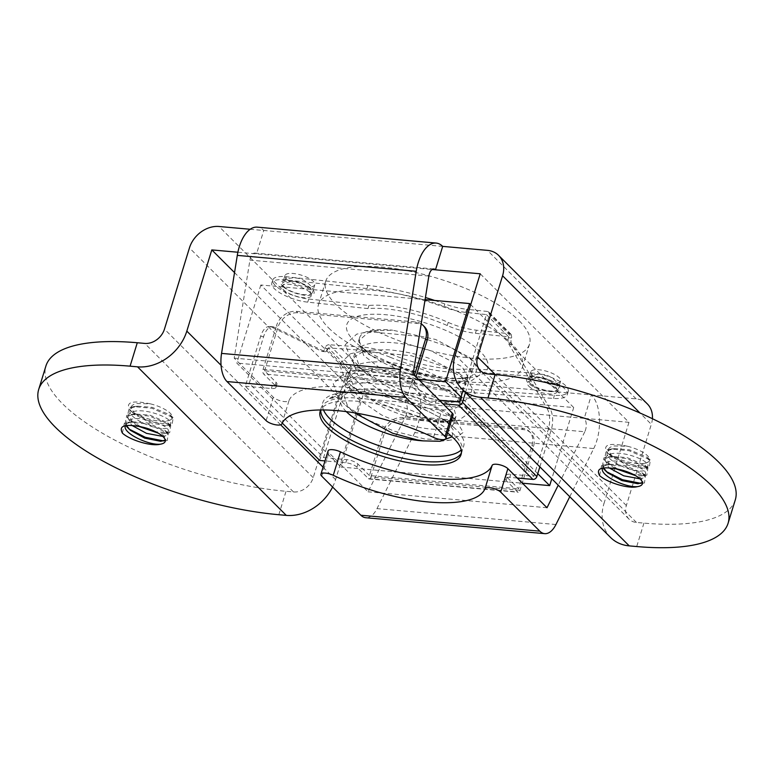 <?xml version="1.0" encoding="UTF-8"?>
<svg xmlns="http://www.w3.org/2000/svg" width="774" height="774" viewBox="0 0 774 774"><rect width="100%" height="100%" fill="white"/><g stroke="black" fill="none" stroke-linecap="round" stroke-linejoin="round"><path stroke-width="0.58" stroke-dasharray="3.87 2.9" d="M284.048 286.786A15.606 5.234 -162.9 0 0 300.148 294.062A15.606 5.234 -162.9 0 0 312.386 292.572A15.606 5.234 -162.9 0 0 310.887 289.176A15.606 5.234 -162.9 0 0 294.788 281.891A15.606 5.234 -162.9 0 0 282.549 283.39A15.606 5.234 -162.9 0 0 284.048 286.786M286.448 278.979A15.606 5.234 -162.9 0 0 302.557 286.254A15.606 5.234 -162.9 0 0 314.786 284.764A15.606 5.234 -162.9 0 0 313.286 281.368A15.606 5.234 -162.9 0 0 297.187 274.083A15.606 5.234 -162.9 0 0 284.948 275.583A15.606 5.234 -162.9 0 0 286.448 278.979M529.89 383.072A15.606 5.234 -162.9 0 0 545.989 390.348A15.606 5.234 -162.9 0 0 558.228 388.858A15.606 5.234 -162.9 0 0 556.729 385.462A15.606 5.234 -162.9 0 0 540.62 378.176A15.606 5.234 -162.9 0 0 528.39 379.676A15.606 5.234 -162.9 0 0 529.89 383.072M532.289 375.264A15.606 5.234 -162.9 0 0 548.389 382.54A15.606 5.234 -162.9 0 0 560.628 381.05A15.606 5.234 -162.9 0 0 559.128 377.654A15.606 5.234 -162.9 0 0 543.029 370.369A15.606 5.234 -162.9 0 0 530.79 371.868A15.606 5.234 -162.9 0 0 532.289 375.264M328.679 327.963A106.657 35.778 -162.9 0 0 438.723 377.712A106.657 35.778 -162.9 0 0 522.324 367.486A106.657 35.778 -162.9 0 0 512.098 344.275A106.657 35.778 -162.9 0 0 402.045 294.536A106.657 35.778 -162.9 0 0 318.443 304.762A106.657 35.778 -162.9 0 0 328.679 327.963M519.296 320.852A106.657 35.778 17.1 0 1 529.532 344.062A106.657 35.778 17.1 0 1 445.93 354.289A106.657 35.778 17.1 0 1 335.887 304.54A106.657 35.778 17.1 0 1 325.651 281.339A106.657 35.778 17.1 0 1 409.252 271.113A106.657 35.778 17.1 0 1 519.296 320.852M131.183 406.921A21.42 8.533 17.3 0 1 133.757 404.473L136.756 403.525L150.398 403.854C132.402 400.1 125.485 402.054 129.645 409.727C137.017 416.606 158.593 423.243 167.358 420.795L169.119 420.592L172.167 418.753L169.99 414.883L152.285 407.356L137.714 406.176L132.857 407.405A21.42 8.533 -162.7 0 0 130.284 409.852L131.183 406.921M137.782 426.019L132.664 422.449L128.784 414.729A21.42 8.533 17.3 0 1 131.348 412.281L134.357 411.333C147.224 408.246 173.908 419.005 170.599 423.813L168.326 425.313L165.491 425.681L149.943 422.672L135.073 414.641L131.087 407.182M130.284 409.852C126.22 416.712 152.555 429.599 164.591 428.603L167.426 428.245L169.69 426.745L167.581 422.691L149.885 415.164L135.305 413.984L130.448 415.212A21.42 8.533 -162.7 0 0 127.884 417.66L131.619 425.255M126.443 425.448L126.385 422.536A21.42 8.533 17.3 0 1 128.948 420.089L131.957 419.14C144.825 416.054 171.509 426.813 168.19 431.621L164.33 433.401L158.322 433.188M162.192 436.41L165.017 436.052L167.29 434.553L165.181 430.499L147.486 422.972L132.905 421.791L128.049 423.02A21.42 8.533 -162.7 0 0 125.475 425.468L125.417 425.632M169.767 426.551L170.599 423.813M167.368 434.359L168.19 431.621M143.19 427.277L146.238 427.906L163.662 435.356L165.868 439.245L165.249 440.116M608.364 449.355A21.42 8.533 17.3 0 1 610.928 446.908L613.937 445.959L627.569 446.288A21.333 7.16 17.1 0 1 649.579 460.424A21.333 7.16 17.1 0 1 644.539 463.239L646.3 463.036L649.347 461.188L647.161 457.318L629.465 449.791L614.885 448.61L610.028 449.839A21.42 8.533 -162.7 0 0 607.464 452.287L608.364 449.355M614.962 468.454L609.844 464.884L605.955 457.163A21.42 8.533 17.3 0 1 608.528 454.715L611.537 453.767C624.405 450.681 651.089 461.439 647.77 466.248L645.497 467.748L642.672 468.115L627.124 465.106L612.244 457.076L608.267 449.617M607.464 452.287C603.401 459.156 629.736 472.034 641.772 471.047L644.597 470.679L646.87 469.179L644.761 465.126L627.056 457.598L612.486 456.418L607.629 457.647A21.42 8.533 -162.7 0 0 605.055 460.095L608.799 467.69M603.623 467.883L603.556 464.971A21.42 8.533 17.3 0 1 606.129 462.523L609.138 461.575C622.006 458.489 648.689 469.247 645.371 474.056L641.501 475.836L635.493 475.623M639.363 478.854L642.197 478.487L644.471 476.987L642.362 472.933L624.657 465.406L610.086 464.226L605.229 465.455A21.42 8.533 -162.7 0 0 602.656 467.902L602.598 468.067M646.948 468.996L647.77 466.248M644.539 476.803L645.371 474.056M620.371 469.712L623.409 470.35L640.833 477.79L643.039 481.68L642.43 482.55M122.437 433.15L124.362 423.194L128.919 422.227L147.128 423.881L168.374 433.227L167.252 440.58L163.614 440.899M128.919 428.999L124.846 425.342L126.762 415.386L131.319 414.419L149.537 416.073L170.783 425.419L169.661 432.772L155.68 431.766M140.539 426.59L129.616 419.837L127.246 417.534L129.171 407.579L133.728 406.611L151.936 408.266L173.183 417.612L172.06 424.965L150.088 421.675L132.015 412.029L129.645 409.727M617.71 469.034L606.797 462.281L604.426 459.969L606.342 450.013L610.899 449.046L629.117 450.71L650.354 460.046L649.241 467.399L627.269 464.11L609.196 454.473L606.826 452.161C614.198 459.05 635.773 465.677 644.539 463.239M599.618 475.584L601.543 465.629L606.1 464.661L624.308 466.316L645.555 475.662L644.432 483.015L640.795 483.334M606.09 471.443L602.017 467.777L603.943 457.821L608.499 456.853L626.708 458.508L647.954 467.854L646.832 475.207L632.861 474.201M453.109 415.019A8.669 2.912 17.1 0 1 440.745 414.003A106.657 35.778 -162.9 0 0 289.041 400.516A8.669 2.912 17.1 0 1 282.152 401.232A8.669 2.912 17.1 0 1 273.328 397.217L234.193 358.139L249.925 260.122A8.669 4.373 95.1 0 1 254.907 253.069A8.669 4.373 95.1 0 1 256.542 253.891L263.75 230.468A34.685 17.512 95.1 0 0 257.21 227.15M569.77 496.714L593.735 448.543L414.787 432.627A34.685 17.512 95.1 0 0 412.494 379.008L367.756 375.032A26.016 20.695 135 0 0 338.19 396.472L313.209 477.664A17.338 13.797 135 0 1 293.491 491.954L286.032 491.297A173.424 58.176 17.1 0 1 116.816 441.18A173.424 58.176 17.1 0 1 45.908 366.025M647.345 403.922A26.016 20.695 135 0 0 636.17 398.9L412.494 379.008L405.286 402.432L360.558 398.455L234.532 272.603M332.607 487.03A43.354 34.482 135 0 0 335.577 479.657L360.558 398.455M237.879 252.237L432.095 269.507M442.689 246.384L250.196 229.268M593.735 448.543A34.685 17.512 95.1 0 0 591.433 394.924L584.235 418.347L628.962 422.323L480.219 273.783M628.962 422.323L603.991 503.526L455.238 354.985M413.142 374.045L234.193 358.139M735.3 499.84A173.424 58.176 17.1 0 1 643.92 523.118L636.46 522.46A17.338 13.797 135 0 1 629.01 519.112A17.338 13.797 135 0 1 626.35 505.519L651.331 424.316L640.03 413.026M627.569 446.288C609.583 442.534 602.665 444.499 606.826 452.161M610.628 537.524A43.354 34.482 135 0 1 603.991 503.526M652.405 418.705A26.016 20.695 135 0 1 651.331 424.316M405.866 415.841A8.669 4.373 95.1 0 0 405.286 402.432L584.235 418.347A8.669 4.373 95.1 0 1 584.805 431.757L405.866 415.841L368.066 491.819L328.931 452.742A8.669 2.912 17.1 0 1 328.099 450.855M414.787 432.627L376.996 508.615A26.016 13.129 95.1 0 1 365.763 517.729M584.805 431.757L558.228 485.192M547.005 507.734L368.066 491.819M150.398 403.854A21.333 7.16 17.1 0 1 172.399 417.989A21.333 7.16 17.1 0 1 167.358 420.795M461.372 453.003A73.704 24.72 -162.9 0 0 462.01 451.484A73.704 24.72 -162.9 0 0 454.938 435.452A73.704 24.72 -162.9 0 0 378.892 401.077A73.704 24.72 -162.9 0 0 321.113 408.14A73.704 24.72 -162.9 0 0 320.775 409.968M447.566 433.034A73.704 24.72 -162.9 0 0 373.861 403.409A73.704 24.72 -162.9 0 0 320.678 409.968M309.823 292.427A15.509 5.07 -162.1 0 0 295.484 285.413A15.509 5.07 -162.1 0 0 282.471 285.316A15.509 5.07 -162.1 0 0 283.294 289.602A15.509 5.07 -162.1 0 0 300.757 297.303A15.509 5.07 -162.1 0 0 311.312 294.652A15.509 5.07 -162.1 0 0 309.823 292.427M528.942 386.332A15.509 5.331 -163.7 0 0 546.686 393.685A15.509 5.331 -163.7 0 0 557.193 390.377A15.509 5.331 -163.7 0 0 555.751 388.248A15.509 5.331 -163.7 0 0 541.345 381.524A15.509 5.331 -163.7 0 0 528.178 381.911A15.509 5.331 -163.7 0 0 528.942 386.332M282.742 286.312A17.338 5.67 -162.1 0 0 302.644 294.991A17.338 5.67 -162.1 0 0 313.954 291.653A17.338 5.67 -162.1 0 0 312.396 289.476A17.338 5.67 -162.1 0 0 296.771 281.746A17.338 5.67 -162.1 0 0 282.084 281.339A17.338 5.67 -162.1 0 0 282.742 286.312M558.248 385.239A17.338 5.96 -163.7 0 0 542.574 377.818A17.338 5.96 -163.7 0 0 527.713 377.925A17.338 5.96 -163.7 0 0 528.274 383.101A17.338 5.96 -163.7 0 0 548.514 391.373A17.338 5.96 -163.7 0 0 559.728 387.261A17.338 5.96 -163.7 0 0 558.248 385.239M372.313 368.521L351.493 367.031L329.173 344.749L362.812 347.149A34.685 11.92 16.3 0 1 391.199 354.144A73.704 25.329 16.3 0 0 471.192 368.676L532.106 373.029A26.016 8.94 16.3 0 1 557.541 380.179A26.016 8.94 16.3 0 1 568.232 391.451A26.016 8.94 16.3 0 1 554.416 395.311L471.976 389.419A121.392 41.719 16.3 0 1 394.459 373.165A34.685 11.92 16.3 0 0 372.313 368.521L371.404 371.646L350.525 370.156L328.215 347.874L361.903 350.274A34.685 11.92 16.3 0 1 390.289 357.269L391.199 354.144M371.404 371.646A34.685 11.92 16.3 0 1 393.55 376.29L394.459 373.165M390.289 357.269A73.704 25.329 16.3 0 0 470.282 371.801L531.196 376.154A26.016 8.94 16.3 0 1 556.622 383.304A26.016 8.94 16.3 0 1 567.323 394.576A26.016 8.94 16.3 0 1 553.507 398.436L471.066 392.553A121.392 41.719 16.3 0 1 393.55 376.29M350.525 370.156L323.619 457.598L249.247 383.324L272.361 385.384A8.669 2.912 -162.9 0 0 276.928 384.223A8.669 2.912 -162.9 0 0 276.095 382.337L264.573 370.823L413.693 384.078L415.919 376.832M282.239 423.068L245.31 386.187L260.635 336.351A17.338 8.756 -84.9 0 1 269.613 326.502A17.338 8.756 -84.9 0 1 271.21 326.947L321.781 351.328A5.205 2.622 95.1 0 0 322.265 351.454A5.205 2.622 95.1 0 0 324.954 348.503L327.934 348.774L328.215 347.874M327.934 348.774A5.205 2.622 -84.9 0 1 325.244 351.725A5.205 2.622 -84.9 0 1 324.761 351.589L321.781 351.328M271.21 326.947L274.199 327.218L324.761 351.589M274.199 327.218A17.338 8.756 95.1 0 0 272.593 326.763A17.338 8.756 95.1 0 0 263.624 336.613L249.247 383.324M486.411 314.583L508.721 336.864L475.381 333.304A34.685 11.349 17.9 0 1 447.237 325.525A73.704 24.11 17.9 0 0 367.989 308.584L307.713 302.15A26.016 8.514 17.9 0 1 282.394 294.275A26.016 8.514 17.9 0 1 271.809 283.003A26.016 8.514 17.9 0 1 285.403 279.869L366.973 288.576A121.392 39.716 17.9 0 1 443.792 307.084A34.685 11.349 17.9 0 0 465.745 312.377L486.411 314.583L463.133 390.231M539.855 466.838L551.233 429.851A17.338 8.756 95.1 0 0 550.053 408.711L511.778 344.372A5.205 2.622 -84.9 0 1 511.421 338.025L508.441 337.764L508.721 336.864M508.441 337.764A5.205 2.622 95.1 0 0 508.799 344.101L511.778 344.372M550.053 408.711L547.063 408.44L508.799 344.101M547.063 408.44A17.338 8.756 -84.9 0 1 548.253 429.58L533.876 476.3L510.763 474.239A8.669 2.912 -162.9 0 0 506.196 475.41A8.669 2.912 -162.9 0 0 507.028 477.287L518.561 488.8L532.009 445.079A17.338 13.797 -45 0 0 529.348 431.486A17.338 13.797 -45 0 0 521.899 428.138L402.606 417.534A17.338 13.797 -45 0 0 382.888 431.824L369.44 475.546L518.561 488.8M459.504 402.025L533.876 476.3M465.474 392.573L489.4 314.815L488.858 312.135L487.359 311.458L509.679 333.739L476.397 330.188A34.685 11.349 17.9 0 1 448.243 322.41A73.704 24.11 17.9 0 0 368.995 305.469L308.729 299.035A26.016 8.514 17.9 0 1 283.4 291.159A26.016 8.514 17.9 0 1 272.816 279.878A26.016 8.514 17.9 0 1 286.409 276.753L367.979 285.451A121.392 39.716 17.9 0 1 425.419 297.516M509.679 333.739L511.169 334.407L511.711 337.096L489.4 314.815M511.421 338.025L511.711 337.096M517.264 478.032L509.805 477.364A8.669 2.912 -162.9 0 0 505.238 478.526A8.669 2.912 -162.9 0 0 506.07 480.412L517.593 491.925A3.464 1.751 95.1 0 0 518.251 492.254A3.464 1.751 95.1 0 0 520.041 490.29L533.499 446.569A17.338 13.797 -45 0 0 530.838 432.966A17.338 13.797 -45 0 0 523.388 429.628L404.096 419.015A17.338 13.797 -45 0 0 384.378 433.305L382.888 431.824M424.481 326.763A17.338 13.797 -45 0 0 417.031 323.416L297.738 312.812A17.338 13.797 -45 0 0 278.021 327.102L264.573 370.823M421.201 323.822A17.338 13.797 -45 0 0 415.541 321.936L296.248 311.322A17.338 13.797 -45 0 0 276.531 325.612L278.021 327.102M245.31 386.187L271.403 388.509A8.669 2.912 -162.9 0 0 275.97 387.339A8.669 2.912 -162.9 0 0 275.138 385.452L263.615 373.948A3.464 1.751 -84.9 0 1 263.083 369.333L276.531 325.612M324.954 348.503L325.244 347.545L347.565 369.827A3.464 2.757 135 0 1 351.493 367.031M319.681 460.453L347.565 369.827M369.44 475.546L357.907 464.032A8.669 2.912 -162.9 0 0 346.733 459.65L323.619 457.598M520.041 490.29L370.93 477.026A3.464 1.751 -84.9 0 1 369.13 479A3.464 1.751 -84.9 0 1 368.482 478.661L356.949 467.157A8.669 2.912 -162.9 0 0 345.775 462.775L325.003 460.927M370.93 477.026L384.378 433.305M465.745 312.377L466.751 309.261L487.359 311.458M413.693 384.078L425.216 395.591A8.669 2.912 -162.9 0 0 436.391 399.974L439.361 400.235M263.083 369.333L412.203 382.598A3.464 1.751 95.1 0 0 412.726 387.203L424.258 398.716A8.669 2.912 -162.9 0 0 435.433 403.09L442.883 403.757M412.203 382.598L414.429 375.342M329.173 344.749A3.464 2.757 -45 0 0 325.244 347.545M470.282 371.801L471.192 368.676M434.717 300.467A121.392 39.716 17.9 0 1 444.808 303.969A34.685 11.349 17.9 0 0 466.751 309.261M367.989 308.584L368.995 305.469M452.074 436.768L453.167 429.647L445.814 420.592L410.704 402.17L365.676 392.157L347.226 392.186L329.443 398.562L338.654 392.718L350.477 390.222L399.307 394.769L432.25 405.828L455.605 419.643L463.278 432.405L452.838 439.719L449.075 440.3L424.433 438.935L394.189 431.157L367.273 419.653L345.726 405.46L339.602 399.519L333.217 383.749L344.662 373.194L356.417 370.707L405.315 375.245L438.21 386.294L461.565 400.081L469.286 412.89L458.837 420.195L455.083 420.775L430.441 419.411L400.197 411.642L373.281 400.129L351.735 385.945L345.61 380.005L339.225 364.235L350.67 353.679L362.493 351.183L411.313 355.73L444.16 366.75L467.902 380.856L475.284 393.376L464.845 400.68L461.081 401.261L436.439 399.897L406.195 392.118L379.289 380.614L357.743 366.421L351.609 360.491L345.233 344.72L356.669 334.155L368.443 331.669L417.321 336.206L450.333 347.303L473.911 361.332L481.293 373.852L470.853 381.156L467.09 381.737L442.447 380.382L412.203 372.604L391.199 364.061A3024.386 481.95 25.8 0 1 393.434 367.457C407.279 374.123 421.308 378.776 435.51 381.418L457.047 382.84L466.171 379.87L468.009 377.325L462.078 366.663L430.818 350.806C416.876 346.017 403.061 343.24 389.38 342.466C373.32 341.711 362.542 344.043 357.037 349.451L354.869 353.215L359.697 367.35L365.396 372.952L389.486 387.977C402.896 394.159 416.228 398.484 429.502 400.942L451.01 402.325L460.172 399.394L462.02 396.839L460.549 390.957L453.274 383.981L424.81 370.33C410.868 365.541 397.062 362.754 383.372 361.98C367.311 361.235 356.533 363.567 351.038 368.975L348.861 372.729L353.689 386.865L359.397 392.466L383.488 407.492C396.888 413.674 410.23 417.999 423.494 420.456L445.011 421.849L454.174 418.918L456.012 416.364L454.541 410.481L447.275 403.506L418.802 389.844C405.15 385.171 391.334 382.385 377.373 381.495L352.354 384.039L342.824 392.224L347.69 406.379L354.347 412.803M346.297 411.623A57.634 19.331 17.1 0 1 340.724 399.045A57.634 19.331 17.1 0 1 342.176 396.501L349.771 391.47L360.432 389.128L375.129 388.79C389.061 389.68 402.867 392.466 416.557 397.149L447.933 413.084L453.767 423.659L451.919 426.213C446.821 429.86 436.594 430.373 421.25 427.751C407.985 425.303 394.643 420.979 381.243 414.796L351.696 394.459L346.617 380.044L348.784 376.29L355.779 371.946L366.392 369.614L381.127 369.275C395.069 370.166 408.875 372.942 422.565 377.625L453.922 393.55L459.775 404.134L457.927 406.698C452.819 410.336 442.602 410.849 427.258 408.237C413.984 405.779 400.651 401.464 387.242 395.272L357.704 374.935L352.625 360.52L354.792 356.766L361.787 352.431L372.497 350.08L387.135 349.761C401.067 350.641 414.883 353.428 428.564 358.11L459.562 373.736L465.764 384.62L463.926 387.174C459.214 390.841 448.988 391.363 433.266 388.712L409.049 382.211L382.317 369.972L363.703 355.421L358.594 340.966L367.785 332.907L378.399 330.575L392.699 330.217L435.694 339.486L468.976 357.133L475.536 364.806L476.436 371.327L471.589 376.087L461.507 378.621L468.231 377.906A73.704 24.72 -162.9 0 0 474.365 346.471A73.704 24.72 -162.9 0 0 385.655 314.708A73.704 24.72 -162.9 0 0 357.327 343.791A73.704 24.72 -162.9 0 0 448.872 377.838A73.704 24.72 -162.9 0 0 468.231 377.906M537.746 473.688L461.023 397.081M425.09 299.606L260.819 284.996L364.941 388.974L573.708 407.54L551.794 478.767M573.708 407.54L470.708 304.695M364.941 388.974L340.928 467.051L522.44 483.199M260.819 284.996L236.805 363.074L340.928 467.051M418.308 379.221L236.805 363.074M323.493 409.968A73.704 24.72 17.1 0 1 342.272 392.718A73.704 24.72 17.1 0 1 361.632 392.786A73.704 24.72 17.1 0 1 453.177 426.832A73.704 24.72 17.1 0 1 461.198 449.955M391.199 364.061C409.707 371.859 427.587 376.657 444.837 378.467L461.507 378.621M329.443 398.562A3024.386 682.504 -13.5 0 1 342.176 396.501M393.434 367.457A57.634 19.331 17.1 0 1 367.824 352.683A57.634 19.331 17.1 0 1 359.61 337.677A57.634 19.331 17.1 0 1 389.98 329.937A57.634 19.331 17.1 0 1 392.699 330.217M273.328 397.217L266.13 420.64M278.834 514.72L286.032 491.297M440.745 414.003L433.537 437.426M281.842 423.939L289.041 400.516M335.577 479.657L323.077 467.177M280.652 424.81L221.064 365.309M636.46 522.46L487.717 373.919M626.35 505.519L495.244 374.587M636.17 398.9L487.427 250.36M367.756 375.032L219.013 226.492M338.19 396.472L189.437 247.922M313.209 477.664L164.456 329.124M321.723 476.165L328.931 452.742M555.935 524.53L376.996 508.615M428.873 276.037L249.925 260.122M643.92 523.118L636.712 546.541M293.491 491.954L144.748 343.414M475.381 333.304L476.397 330.188M523.388 429.628L521.899 428.138M404.096 419.015L402.606 417.534M533.499 446.569L532.009 445.079M296.248 311.322L297.738 312.812M415.541 321.936L417.031 323.416M275.138 385.452L276.095 382.337M271.403 388.509L272.361 385.384M263.624 336.613L260.635 336.351M345.775 462.775L346.733 459.65M356.949 467.157L357.907 464.032M506.07 480.412L507.028 477.287M509.805 477.364L510.763 474.239M548.253 429.58L551.233 429.851M435.433 403.09L436.391 399.974M424.258 398.716L425.216 395.591M368.482 478.661L517.593 491.925M412.726 387.203L263.615 373.948M471.066 392.553L471.976 389.419M553.507 398.436L554.416 395.311M531.196 376.154L532.106 373.029M361.903 350.274L362.812 347.149M447.237 325.525L448.243 322.41M307.713 302.15L308.729 299.035M285.403 279.869L286.409 276.753M366.973 288.576L367.979 285.451M443.792 307.084L444.808 303.969M314.786 284.764L312.386 292.572M560.628 381.05L558.228 388.858M529.532 344.062L522.324 367.486M128.687 414.99L127.787 417.921M126.288 422.798L125.388 425.719M165.868 439.245L165.201 441.412M605.868 457.424L604.968 460.356M603.468 465.232L602.569 468.164M643.039 481.68L642.372 483.847M135.073 414.641L132.015 412.029M166.729 425.603L170.735 425.168M132.664 422.449L129.616 419.837M164.33 433.411L168.335 432.976M130.264 430.257L127.217 427.645M161.921 441.219L165.936 440.783M642.362 472.933L645.419 475.546M610.086 464.226L606.1 464.661M644.761 465.126L647.819 467.738M612.486 456.418L608.499 456.853M647.161 457.318L650.218 459.93M614.885 448.61L610.899 449.046M629.01 519.112L480.267 370.572M433.846 268.975L254.907 253.069M649.579 460.424L649.347 461.188M172.399 417.989L172.167 418.753M643.107 483.218L639.101 483.663M604.388 470.089L607.445 472.691M645.516 475.41L641.501 475.846M606.797 462.281L609.844 464.884M647.915 467.602L643.91 468.047M609.196 454.473L612.244 457.076M128.919 422.227L132.905 421.791M168.239 433.111L165.181 430.499M131.319 414.419L135.305 413.984M170.638 425.303L167.581 422.691M133.728 406.611L137.714 406.176M173.047 417.496L169.99 414.883M325.651 281.339L318.443 304.762M530.79 371.868L528.39 379.676M284.948 275.583L282.549 283.39M320.155 411.265L321.113 408.14M311.312 294.652A18.208 18.208 0 0 0 282.471 285.316M557.193 390.377A18.208 18.208 0 0 0 528.178 381.911M313.954 291.653A21.682 21.682 0 0 0 282.084 281.339M559.728 387.261A21.682 21.682 0 0 0 527.713 377.925M530.838 432.966L529.348 431.486M275.97 387.339L276.928 384.223M505.238 478.526L506.196 475.41M369.13 479L518.251 492.254M272.593 326.763L269.613 326.502M322.265 351.454L325.244 351.725M511.169 334.407L488.858 312.125M567.323 394.576L568.232 391.451M271.809 283.003L272.816 279.878M461.052 454.609L462.01 451.484M468.009 377.325L465.764 384.62M462.01 396.839L459.766 404.134M456.002 416.354L453.757 423.659M354.831 353.196L352.586 360.51M348.822 372.72L346.578 380.024M342.824 392.224L340.724 399.045M468.967 357.143L473.678 361.158M350.458 390.222L360.432 389.128M455.615 419.634L447.933 413.084M356.417 370.678L366.383 369.585M461.565 400.119L453.903 393.579M362.493 351.183L372.497 350.08M467.515 380.498L459.853 373.958M368.424 331.659L378.399 330.566M457.047 382.84L467.09 381.737M365.396 372.952L357.743 366.421M451.029 402.364L461.081 401.261M359.388 392.476L351.735 385.945M445.031 421.878L455.083 420.775M353.379 411.991L345.726 405.46M440.029 441.286L449.075 440.3M359.61 337.677L358.594 340.966M367.824 352.683L357.327 343.791M347.226 392.186L342.272 392.718M445.814 420.592L453.177 426.832"/><path stroke-width="1.16" d="M158.322 433.188L137.782 426.019M131.619 425.255L146.528 433.363L162.753 436.391M165.249 440.116L160.682 441.306L144.69 438.123L130.264 430.257L126.443 425.448M125.475 425.468C121.557 432.443 147.602 445.137 159.783 444.237L160.16 444.218A21.333 7.16 -162.9 0 0 165.201 441.412A21.333 7.16 -162.9 0 0 143.19 427.277C125.195 423.523 118.277 425.487 122.437 433.15C129.829 440.048 151.404 446.666 160.16 444.218M635.493 475.623L614.962 468.454M608.799 467.69L623.699 475.797L639.934 478.825M642.43 482.55L637.863 483.74L621.87 480.557L607.445 472.691L603.623 467.883M602.656 467.902C598.737 474.878 624.773 487.572 636.963 486.672L637.331 486.662A21.333 7.16 -162.9 0 0 642.372 483.847A21.333 7.16 -162.9 0 0 620.371 469.712C602.365 465.958 595.448 467.922 599.618 475.584C607.01 482.483 628.585 489.1 637.331 486.662M163.614 440.899L145.289 437.291L128.919 428.999M155.68 431.766L140.539 426.59M640.795 483.334L622.46 479.725L606.09 471.443M632.861 474.201L617.71 469.034M445.069 436.555L405.934 397.468L226.995 381.553L266.13 420.64A8.669 2.912 -162.9 0 0 274.944 424.655A8.669 2.912 -162.9 0 0 281.842 423.939A106.657 35.778 -162.9 0 1 433.537 437.426A8.669 2.912 -162.9 0 0 445.901 438.442A8.669 2.912 -162.9 0 0 445.069 436.555L452.277 413.132L413.142 374.045L428.873 276.037A8.669 4.373 95.1 0 1 433.846 268.975A8.669 4.373 95.1 0 1 435.481 269.807L480.219 273.783L455.238 354.985A43.354 34.482 135 0 0 461.885 388.974A43.354 34.482 135 0 0 480.509 397.343L487.968 398L495.167 374.577L487.717 373.919A17.338 13.797 135 0 1 480.267 370.572A17.338 13.797 135 0 1 477.606 356.978L502.587 275.776A26.016 20.695 135 0 0 498.601 255.381A26.016 20.695 135 0 0 487.427 250.36L442.689 246.384L435.481 269.807L432.095 269.507M442.689 246.384A34.685 17.512 95.1 0 0 436.159 243.065A34.685 17.512 95.1 0 0 416.238 271.297L237.299 255.381L221.558 353.399A26.016 13.129 95.1 0 0 226.995 381.553M405.934 397.468A26.016 13.129 95.1 0 1 400.506 369.304L416.238 271.297M436.159 243.065L257.21 227.15A34.685 17.512 95.1 0 0 237.299 255.381M278.834 514.72L286.283 515.378L137.54 366.837L130.08 366.17A173.424 58.176 -162.9 0 0 38.7 389.448A173.424 58.176 -162.9 0 0 109.608 464.603A173.424 58.176 -162.9 0 0 278.834 514.72M332.607 487.03A43.354 34.482 135 0 1 286.283 515.378M250.196 229.268L219.013 226.492A26.016 20.695 135 0 0 189.437 247.922L164.456 329.124A17.338 13.797 135 0 1 144.748 343.414L137.288 342.747L130.08 366.17M221.064 365.309L186.824 331.117A43.354 34.482 135 0 1 137.54 366.837M186.824 331.117L211.805 249.915L237.879 252.237M234.532 272.603L211.805 249.915M452.277 413.132A8.669 2.912 17.1 0 1 453.109 415.019L445.901 438.442M495.167 374.577A173.424 58.176 17.1 0 1 664.392 424.694A173.424 58.176 17.1 0 1 735.3 499.84L728.092 523.263A173.424 58.176 -162.9 0 0 657.184 448.117A173.424 58.176 -162.9 0 0 487.968 398M728.092 523.263A173.424 58.176 -162.9 0 1 636.712 546.541L629.252 545.883A43.354 34.482 135 0 1 610.628 537.524L461.885 388.974M498.601 255.381L647.345 403.922A26.016 20.695 135 0 1 652.405 418.705M500.672 492.08L539.807 531.158L360.858 515.242L321.723 476.165A8.669 2.912 -162.9 0 1 320.891 474.278A8.669 2.912 -162.9 0 1 333.255 475.284A106.657 35.778 -162.9 0 0 484.959 488.781L492.158 465.358A8.669 2.912 17.1 0 1 499.056 464.632A8.669 2.912 17.1 0 1 507.87 468.657L500.672 492.08A8.669 2.912 -162.9 0 0 491.848 488.055A8.669 2.912 -162.9 0 0 484.959 488.781M360.858 515.242A26.016 13.129 95.1 0 0 365.763 517.729L544.702 533.644A26.016 13.129 95.1 0 0 555.935 524.53L569.77 496.714M558.228 485.192L547.005 507.734L507.87 468.657M539.807 531.158A26.016 13.129 95.1 0 0 544.702 533.644M320.891 474.278L328.099 450.855A8.669 2.912 17.1 0 1 340.463 451.861A106.657 35.778 -162.9 0 0 492.158 465.358M38.7 389.448L45.908 366.025A173.424 58.176 17.1 0 1 137.288 342.747M320.775 409.968A73.704 24.72 -162.9 0 0 328.186 424.181A73.704 24.72 -162.9 0 0 401.929 458.063A73.704 24.72 -162.9 0 0 461.372 453.003M320.678 409.968A73.704 24.72 -162.9 0 0 320.155 411.265A73.704 24.72 -162.9 0 0 327.228 427.296A73.704 24.72 -162.9 0 0 403.273 461.672A73.704 24.72 -162.9 0 0 461.052 454.609A73.704 24.72 -162.9 0 0 453.98 438.568A73.704 24.72 -162.9 0 0 447.566 433.034M463.133 390.231L459.504 402.025L439.361 400.235M415.919 376.832L427.142 340.357A17.338 13.797 -45 0 0 424.481 326.763L422.991 325.274A17.338 13.797 -45 0 0 421.201 323.822M414.429 375.342L425.652 338.877A17.338 13.797 -45 0 0 422.991 325.274M325.003 460.927L319.681 460.453L282.239 423.068M442.883 403.757L458.547 405.15A3.464 2.757 -45 0 0 462.484 402.296L536.856 476.561L539.855 466.838M536.856 476.561A3.464 2.757 135 0 1 532.918 479.416L517.264 478.032M462.484 402.296L465.474 392.573M425.419 297.516A121.392 39.716 17.9 0 1 434.717 300.467M354.347 412.803L392.708 433.266L417.496 439.971L423.175 440.88A57.634 19.331 17.1 0 1 420.534 440.677A57.634 19.331 17.1 0 1 417.38 440.358A57.634 19.331 17.1 0 1 346.297 411.623M551.794 478.767L549.685 485.617L537.746 473.688M461.023 397.081L445.563 381.64L418.308 379.221M470.708 304.695L469.586 303.563L445.563 381.64M522.44 483.199L549.685 485.617M469.586 303.563L425.09 299.606M461.198 449.955A73.704 24.72 17.1 0 1 424.858 455.915A73.704 24.72 17.1 0 1 323.493 409.968M423.175 440.88L440.029 441.286L452.074 436.768M323.077 467.177L280.652 424.81M629.252 545.883L480.509 397.343M495.244 374.587L477.606 356.978M640.03 413.026L502.587 275.776M400.506 369.304L221.558 353.399M340.463 451.861L333.255 475.284M425.652 338.877L427.142 340.357M532.918 479.416L458.547 405.15"/></g></svg>
